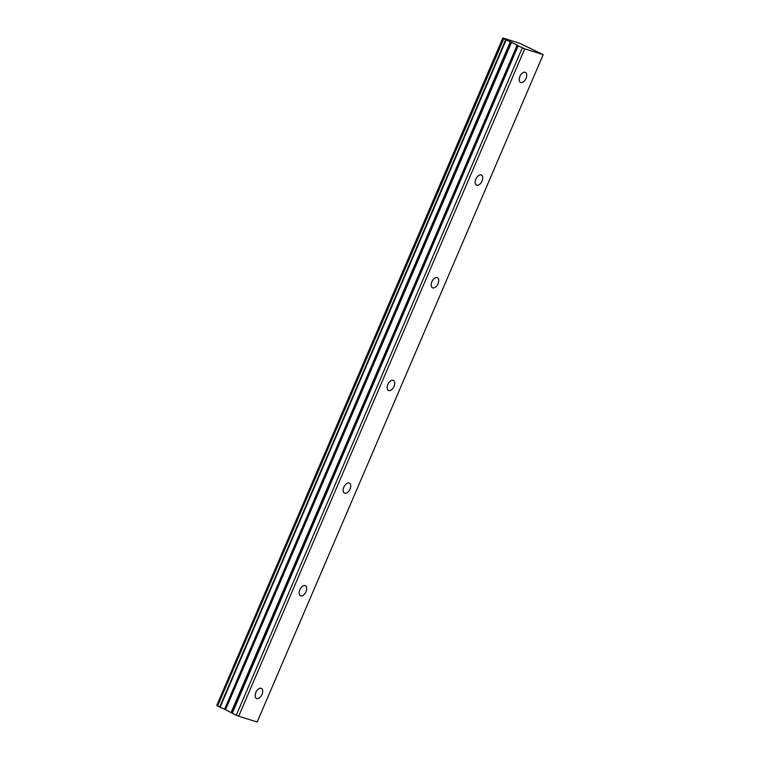 <?xml version="1.0" encoding="UTF-8"?>
<svg xmlns="http://www.w3.org/2000/svg" width="760" height="760" viewBox="0 0 760 760"><rect width="100%" height="100%" fill="white"/><g stroke="black" fill="none" stroke-linecap="round" stroke-linejoin="round"><path stroke-width="1.14" d="M526.043 78.365A5.595 3.201 116.1 0 0 525.426 72.371A5.595 3.201 116.1 0 0 519.887 76.437A5.595 3.201 116.1 0 0 520.505 82.431A5.595 3.201 116.1 0 0 526.043 78.365M262.01 694.403A5.595 3.201 116.1 0 0 261.392 688.408A5.595 3.201 116.1 0 0 255.854 692.474A5.595 3.201 116.1 0 0 256.471 698.468A5.595 3.201 116.1 0 0 262.01 694.403M306.014 591.726A5.595 3.201 116.1 0 0 305.397 585.732A5.595 3.201 116.1 0 0 299.858 589.798A5.595 3.201 116.1 0 0 300.476 595.792A5.595 3.201 116.1 0 0 306.014 591.726M350.018 489.06A5.595 3.201 116.1 0 0 349.401 483.065A5.595 3.201 116.1 0 0 343.862 487.131A5.595 3.201 116.1 0 0 344.479 493.126A5.595 3.201 116.1 0 0 350.018 489.06M394.031 386.384A5.595 3.201 116.1 0 0 393.404 380.389A5.595 3.201 116.1 0 0 387.866 384.455A5.595 3.201 116.1 0 0 388.493 390.45A5.595 3.201 116.1 0 0 394.031 386.384M438.035 283.708A5.595 3.201 116.1 0 0 437.409 277.713A5.595 3.201 116.1 0 0 431.87 281.779A5.595 3.201 116.1 0 0 432.497 287.774A5.595 3.201 116.1 0 0 438.035 283.708M482.039 181.041A5.595 3.201 116.1 0 0 481.422 175.037A5.595 3.201 116.1 0 0 475.883 179.103A5.595 3.201 116.1 0 0 476.501 185.098A5.595 3.201 116.1 0 0 482.039 181.041M503.595 38.684L505.694 39.71L219.659 707.085L217.559 706.059L503.832 38.636L502.825 38L519.65 43.254L543.21 54.625L257.174 722L238.688 716.214L524.723 48.839L543.21 54.625M510.35 41.686L224.589 709.194L510.625 41.819L505.694 39.71M510.625 41.819L518.168 45.8L232.303 713.269L518.168 45.8M524.723 48.839L518.339 45.895M238.688 716.214L236.284 715.217L522.319 47.842M236.284 715.217L232.303 713.269M232.132 713.174L224.589 709.194M224.304 709.061L220.096 707.275L506.141 39.9M503.481 38.627L217.559 706.059M217.502 705.774L216.894 705.442L502.93 38.066M502.882 38.038L216.894 705.442M225.559 709.612L511.594 42.237M517.218 44.983L231.182 712.357M231.515 712.547L517.55 45.172M224.922 709.327L510.957 41.952M502.825 38L216.79 705.375M503.453 38.599L217.417 705.973"/></g></svg>
